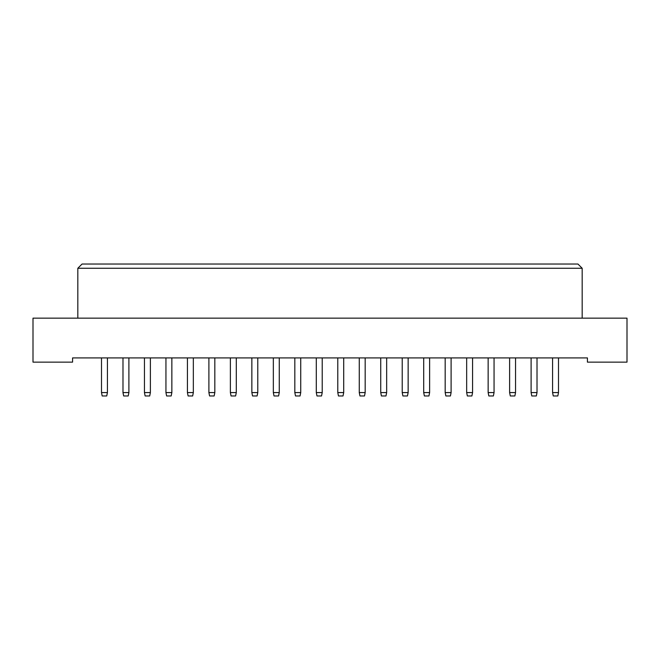 <?xml version="1.0" encoding="UTF-8"?>
<svg xmlns="http://www.w3.org/2000/svg" width="660" height="660" viewBox="0 0 660 660"><rect width="100%" height="100%" fill="white"/><g stroke="black" fill="none" stroke-linecap="round" stroke-linejoin="round"><path stroke-width="0.99" d="M33 362.134L72.575 362.134L72.575 357.91L587.425 357.91L587.425 362.134L627 362.134L627 318.161L33 318.161L33 362.134M77.822 268.265L82.046 264.041L577.954 264.041L582.178 268.265L77.822 268.265L77.822 318.161M582.178 268.265L582.178 318.161M101.5 357.91L101.5 392.576L107.423 392.576L107.423 357.91M107.423 392.576L106.738 395.959L102.176 395.959L101.5 392.576M128.898 357.91L128.898 392.576L128.221 395.959L123.659 395.959L122.983 392.576L122.983 357.91M122.983 392.576L128.898 392.576M144.457 357.91L144.457 392.576L150.381 392.576L150.381 357.91M150.381 392.576L149.704 395.959L145.134 395.959L144.457 392.576M187.423 357.91L187.423 392.576L193.339 392.576L193.339 357.91M193.339 392.576L192.662 395.959L188.1 395.959L187.423 392.576M230.381 357.91L230.381 392.576L236.297 392.576L236.297 357.91M236.297 392.576L235.62 395.959L231.058 395.959L230.381 392.576M273.339 357.91L273.339 392.576L279.262 392.576L279.262 357.91M279.262 392.576L278.586 395.959L274.015 395.959L273.339 392.576M316.297 357.91L316.297 392.576L322.22 392.576L322.22 357.91M322.22 392.576L321.544 395.959L316.973 395.959L316.297 392.576M359.263 357.91L359.263 392.576L365.178 392.576L365.178 357.91M365.178 392.576L364.501 395.959L359.939 395.959L359.263 392.576M402.221 357.91L402.221 392.576L408.144 392.576L408.144 357.91M408.144 392.576L407.467 395.959L402.897 395.959L402.221 392.576M171.856 357.91L171.856 392.576L171.179 395.959L166.617 395.959L165.94 392.576L165.94 357.91M165.94 392.576L171.856 392.576M214.822 357.91L214.822 392.576L214.145 395.959L209.575 395.959L208.898 392.576L208.898 357.91M208.898 392.576L214.822 392.576M257.779 357.91L257.779 392.576L257.103 395.959L252.532 395.959L251.856 392.576L251.856 357.91M251.856 392.576L257.779 392.576M300.737 357.91L300.737 392.576L300.061 395.959L295.498 395.959L294.822 392.576L294.822 357.91M294.822 392.576L300.737 392.576M343.703 357.91L343.703 392.576L343.027 395.959L338.456 395.959L337.78 392.576L337.78 357.91M337.78 392.576L343.703 392.576M386.661 357.91L386.661 392.576L385.984 395.959L381.414 395.959L380.737 392.576L380.737 357.91M380.737 392.576L386.661 392.576M429.619 357.91L429.619 392.576L428.942 395.959L424.38 395.959L423.704 392.576L423.704 357.91M423.704 392.576L429.619 392.576M472.577 357.91L472.577 392.576L471.9 395.959L467.338 395.959L466.661 392.576L466.661 357.91M466.661 392.576L472.577 392.576M515.542 357.91L515.542 392.576L514.866 395.959L510.295 395.959L509.619 392.576L509.619 357.91M509.619 392.576L515.542 392.576M558.5 357.91L558.5 392.576L557.824 395.959L553.261 395.959L552.577 392.576L552.577 357.91M552.577 392.576L558.5 392.576M445.178 357.91L445.178 392.576L451.102 392.576L451.102 357.91M451.102 392.576L450.425 395.959L445.855 395.959L445.178 392.576M488.144 357.91L488.144 392.576L494.059 392.576L494.059 357.91M494.059 392.576L493.383 395.959L488.821 395.959L488.144 392.576M531.102 357.91L531.102 392.576L537.017 392.576L537.017 357.91M537.017 392.576L536.341 395.959L531.779 395.959L531.102 392.576"/></g></svg>

